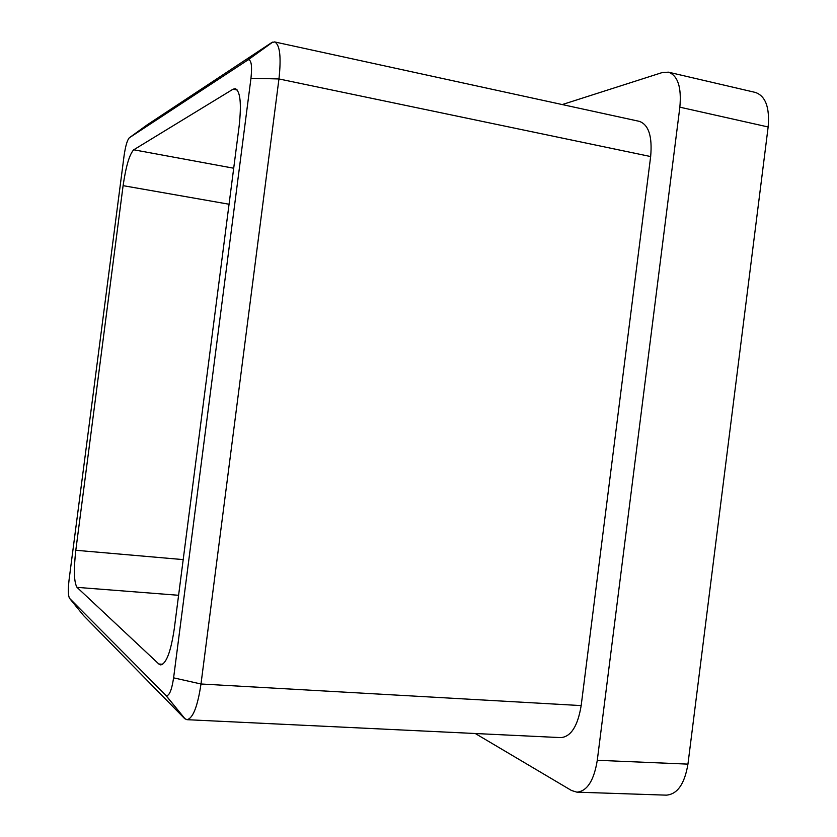 <?xml version="1.0" encoding="UTF-8"?>
<svg xmlns="http://www.w3.org/2000/svg" width="837" height="837" viewBox="0 0 837 837"><rect width="100%" height="100%" fill="white"/><g stroke="black" fill="none" stroke-linecap="round" stroke-linejoin="round"><path stroke-width="1.26" d="M768.146 126.973L679.853 107.178C681.653 87.257 677.855 75.592 668.439 72.17L755.351 92.426C765.562 96.004 769.831 107.523 768.146 126.973L687.941 764.129C684.624 783.924 677.426 794.271 666.325 795.15L576.892 792.158L571.493 790.494L475.27 733.505M576.892 792.158C587.155 791.216 593.956 780.597 597.283 760.289L687.941 764.129M679.853 107.178L597.283 760.289M668.439 72.17L662.349 72.516L562.255 104.562M173.604 677.844L200.995 683.986L581.171 705.591L650.652 156.55L278.951 78.95L200.995 683.986C197.616 706.554 192.939 718.449 186.944 719.684L184.475 718.428L83.564 615.561L69.576 598.371L166.061 695.537C169.158 696.363 171.669 690.473 173.604 677.844L250.964 78.28C252.261 65.903 251.351 59.73 248.223 59.762L129.306 137.802C127.245 140.041 125.508 145.994 124.085 155.672L69.063 579.905C67.964 589.666 68.132 595.818 69.576 598.371M581.171 705.591C577.781 726.045 571.012 736.717 560.863 737.617L186.944 719.684M129.306 137.802L147.155 124.87L271.596 42.666L274.557 41.913L639.342 121.355C648.675 124.713 652.452 136.441 650.652 156.55M178.595 595.285L77.004 587.354L158.842 664.013L162.744 664.254M77.004 587.354C73.991 582.28 73.593 569.924 75.811 550.275L183.198 559.608M229.056 204.238L123.102 185.657L75.811 550.275M123.102 185.657C125.958 166.165 129.505 154.207 133.742 149.792L233.701 168.227M237.279 90.051L233.063 89.193L133.742 149.792M233.063 89.193L235.333 88.68C240.324 91.254 241.59 103.683 239.152 125.989L174.263 628.849C170.863 651.604 166.343 663.626 160.725 664.913L158.842 664.013M274.557 41.913C279.893 44.528 281.358 56.874 278.951 78.95L250.964 78.28M247.658 60.044L271.858 42.718M184.726 718.439L165.695 695.244M166.061 695.537L185.239 719.077M248.223 59.762L272.778 42.059"/></g></svg>
